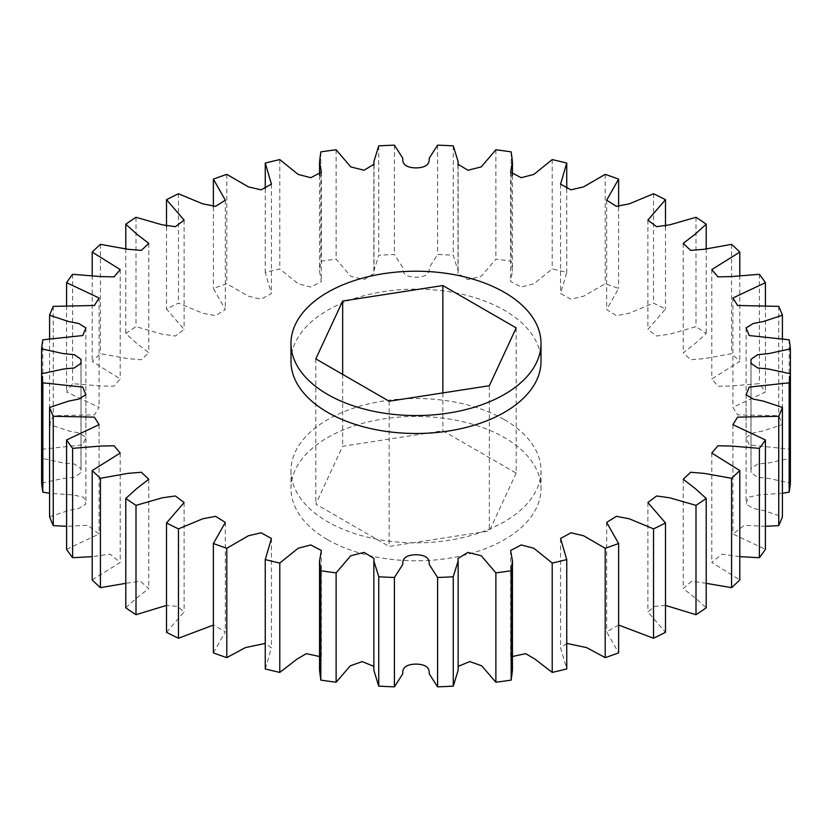 <?xml version="1.0" encoding="UTF-8"?>
<svg xmlns="http://www.w3.org/2000/svg" width="832" height="832" viewBox="0 0 832 832"><rect width="100%" height="100%" fill="white"/><g stroke="black" fill="none" stroke-linecap="round" stroke-linejoin="round"><path stroke-width="0.62" stroke-dasharray="4.16 3.12" d="M290.992 361.317A125.008 72.176 180 0 1 368.16 294.642A125.008 72.176 180 0 1 504.39 310.284A125.008 72.176 180 0 1 541.008 361.317M504.39 419.65A125.008 72.176 180 0 1 541.008 470.683A125.008 72.176 180 0 1 463.84 537.358A125.008 72.176 180 0 1 327.61 521.716A125.008 72.176 180 0 1 290.992 470.683A125.008 72.176 180 0 1 368.16 403.998A125.008 72.176 180 0 1 504.39 419.65M327.61 539.646A125.008 72.176 0 0 0 463.84 555.298A125.008 72.176 0 0 0 541.008 488.613A125.008 72.176 0 0 0 504.39 437.58A125.008 72.176 0 0 0 368.16 421.938A125.008 72.176 0 0 0 290.992 488.613A125.008 72.176 0 0 0 327.61 539.646M213.387 652.881L225.326 631.8L213.387 625.061M166.514 632.33L184.122 611.894L177.31 606.382L166.514 605.394M125.788 607.807L136.802 597.865L148.793 588.588L140.306 581.235L125.788 583.336M92.206 579.914L120.214 562.411L110.126 554.174L92.206 556.65M66.591 549.328L99.081 533.998L87.651 525.325L66.591 526.323M49.587 516.797L68.578 510.474L78.957 508.414L85.904 504.046L83.782 497.276L73.226 494.936L49.587 493.282M41.6 483.132L63.076 478.452L74.391 477.308L81.026 472.628L81.026 468.728L74.391 464.058L63.076 462.904L41.6 458.224A375.024 216.518 0 0 1 42.838 449.166L82.763 444.902L85.904 437.31L78.957 432.952L68.578 430.893L49.587 424.559A375.024 216.518 0 0 1 53.258 415.73L94.401 414.856L99.081 407.358L66.591 392.038A375.024 216.518 0 0 1 72.613 383.646L100.62 385.944L114.067 386.225L120.214 378.945L92.206 361.442A375.024 216.518 0 0 1 100.422 353.704L127.91 358.634L141.294 359.736L148.793 352.768L136.802 343.491L125.788 333.549A375.024 216.518 0 0 1 136.001 326.643L162.25 334.194L175.406 336.024L184.122 329.462L166.514 309.026A375.024 216.518 0 0 1 178.474 303.129L202.758 313.217L215.613 315.671L225.326 309.566L213.387 288.486A375.024 216.518 0 0 1 226.803 283.733L248.435 296.244L261.05 299.208L271.44 293.498L265.252 272.428A375.024 216.518 0 0 1 279.781 268.954L298.168 283.764L310.794 287.05L321.37 281.507L319.55 271.045L320.83 261.248A375.024 216.518 0 0 1 336.118 259.137L350.761 276.266L364.125 279.594L374.015 273.52L373.859 271.034L378.747 255.237A375.024 216.518 0 0 1 394.42 254.519L402.834 267.654C402.199 273.874 406.588 277.077 416 277.254C425.412 277.077 429.801 273.874 429.166 267.654L437.58 254.519A375.024 216.518 0 0 1 453.253 255.237L458.141 271.034L457.985 273.52L467.875 279.594L481.239 276.266L495.882 259.137A375.024 216.518 0 0 1 511.17 261.248L512.45 271.045L510.63 281.507L521.206 287.05L533.832 283.764L552.219 268.954A375.024 216.518 0 0 1 566.748 272.428L560.56 293.498L570.95 299.208L583.565 296.244L605.197 283.733A375.024 216.518 0 0 1 618.613 288.486L606.674 309.566L616.387 315.671L629.242 313.217L653.526 303.129A375.024 216.518 0 0 1 665.486 309.026L647.878 329.462L656.594 336.024L669.75 334.194L695.999 326.643A375.024 216.518 0 0 1 706.212 333.549L695.198 343.491L683.207 352.768L690.706 359.736L704.09 358.634L731.578 353.704A375.024 216.518 0 0 1 739.794 361.442L711.786 378.945L717.933 386.225L731.38 385.944L759.387 383.646A375.024 216.518 0 0 1 765.409 392.038L732.919 407.358L737.599 414.856L778.742 415.73A375.024 216.518 0 0 1 782.413 424.559L763.422 430.893L753.043 432.952L746.096 437.31L749.237 444.902L789.162 449.166A375.024 216.518 0 0 1 790.4 458.224L768.924 462.904L757.609 464.058L750.974 468.728L750.974 472.628L757.609 477.308L768.924 478.452L790.4 483.132M782.413 493.282L758.774 494.936L748.218 497.276L746.096 504.046L753.043 508.414L763.422 510.474L782.413 516.797M765.409 526.323L744.349 525.325L732.919 533.998L765.409 549.328M739.794 556.65L721.874 554.174L711.786 562.411L739.794 579.914M706.212 583.336L691.694 581.235L683.207 588.588L695.198 597.865L706.212 607.807M665.486 605.394L654.69 606.382L647.878 611.894L665.486 632.33M618.613 625.061L606.674 631.8L618.613 652.881M566.748 643.406L560.56 647.858L566.748 668.928M512.45 656.51L510.63 659.849L512.45 670.322M458.141 666.359L458.141 670.322M373.859 670.322L373.859 666.359M319.55 670.322L321.37 659.849L319.55 656.51M265.252 668.928L271.44 647.858L265.252 643.406M790.4 373.776L790.4 458.224M789.162 339.81L789.162 449.166M782.413 338.718L782.413 424.559M778.742 306.374L778.742 415.73M765.409 305.677L765.409 392.038M759.387 274.29L759.387 383.646M739.794 275.35L739.794 361.442M731.578 244.348L731.578 353.704M706.212 248.664L706.212 333.549M695.999 217.287L695.999 326.643M665.486 226.606L665.486 309.026M653.526 193.762L653.526 303.129M618.613 206.939L618.613 288.486M605.197 174.377L605.197 283.733M566.748 188.594L566.748 272.428M552.219 159.588L552.219 268.954M511.17 151.892L511.17 261.248M495.882 149.77L495.882 259.137M453.253 145.87L453.253 255.237M437.58 145.163L437.58 254.519M394.42 145.163L394.42 254.519M378.747 145.87L378.747 255.237M336.118 149.77L336.118 259.137M320.83 151.892L320.83 261.248M279.781 159.588L279.781 268.954M265.252 188.594L265.252 272.428M226.803 174.377L226.803 283.733M213.387 206.939L213.387 288.486M178.474 193.762L178.474 303.129M166.514 226.606L166.514 309.026M136.001 217.287L136.001 326.643M125.788 248.664L125.788 333.549M100.422 244.348L100.422 353.704M92.206 275.35L92.206 361.442M72.613 274.29L72.613 383.646M66.591 305.677L66.591 392.038M53.258 306.374L53.258 415.73M49.587 338.718L49.587 424.559M42.838 339.81L42.838 449.166M41.6 373.776L41.6 458.224M516.194 473.117L489.341 530.962L389.158 546.458L315.806 504.109L342.659 446.274L442.842 430.768L516.194 473.117L516.194 327.891M442.842 392.922L442.842 430.768M342.659 374.379L342.659 446.274M315.806 358.883L315.806 504.109M389.158 401.232L389.158 546.458M489.341 385.726L489.341 530.962M541.008 470.683L541.008 488.613M184.122 502.538L184.122 611.894M148.793 479.232L148.793 588.588M120.214 453.055L120.214 562.411M99.081 424.642L99.081 533.998M85.904 394.69L85.904 504.046M81.026 363.272L81.026 472.628M80.985 364.198L80.985 470.683M81.026 359.372L81.026 468.728M85.904 327.954L85.904 437.31M99.081 298.002L99.081 407.358M120.214 269.589L120.214 378.945M148.793 243.412L148.793 352.768M184.122 220.106L184.122 329.462M225.326 200.2L225.326 309.566M271.44 184.142L271.44 293.498M321.37 172.151L321.37 281.507M319.55 175.49L319.55 271.045M374.015 164.164L374.015 273.52M373.859 165.641L373.859 271.034M458.141 165.641L458.141 271.034M457.985 164.164L457.985 273.52M512.45 175.49L512.45 271.045M510.63 172.151L510.63 281.507M560.56 184.142L560.56 293.498M606.674 200.2L606.674 309.566M647.878 220.106L647.878 329.462M683.207 243.412L683.207 352.768M711.786 269.589L711.786 378.945M732.919 298.002L732.919 407.358M746.096 327.954L746.096 437.31M750.974 359.372L750.974 468.728M751.015 364.198L751.015 470.683M750.974 363.272L750.974 472.628M746.096 394.69L746.096 504.046M732.919 424.642L732.919 533.998M711.786 453.055L711.786 562.411M683.207 479.232L683.207 588.588M647.878 502.538L647.878 611.894M606.674 522.434L606.674 631.8M560.56 538.502L560.56 647.858M510.63 550.493L510.63 659.849M457.985 558.48L457.985 667.836M374.015 558.48L374.015 667.836M321.37 550.493L321.37 659.849M271.44 538.502L271.44 647.858M225.326 522.434L225.326 631.8M290.992 470.683L290.992 488.613"/><path stroke-width="1.25" d="M327.61 394.42A125.008 72.176 0 0 0 463.84 410.062A125.008 72.176 0 0 0 541.008 343.387A125.008 72.176 0 0 0 504.39 292.354A125.008 72.176 0 0 0 368.16 276.702A125.008 72.176 0 0 0 290.992 343.387A125.008 72.176 0 0 0 327.61 394.42M541.008 343.387L541.008 361.317A125.008 72.176 180 0 1 463.84 428.002A125.008 72.176 180 0 1 327.61 412.35A125.008 72.176 180 0 1 290.992 361.317L290.992 343.387M41.6 348.868L41.6 373.776L63.076 369.096L74.391 367.942L81.026 363.272L81.026 359.372L74.391 354.692L63.076 353.548L41.6 348.868A375.024 216.518 0 0 1 42.838 339.81L82.763 335.546L85.904 327.954L78.957 323.586L68.578 321.526L49.587 315.203A375.024 216.518 0 0 1 53.258 306.374L94.401 305.49L99.081 298.002L66.591 282.672A375.024 216.518 0 0 1 72.613 274.29L100.62 276.578L114.067 276.869L120.214 269.589L92.206 252.086A375.024 216.518 0 0 1 100.422 244.348L127.91 249.278L141.294 250.38L148.793 243.412L136.802 234.135L125.788 224.193A375.024 216.518 0 0 1 136.001 217.287L162.25 224.838L175.406 226.668L184.122 220.106L166.514 199.67A375.024 216.518 0 0 1 178.474 193.762L202.758 203.861L215.613 206.315L225.326 200.2L213.387 179.119A375.024 216.518 0 0 1 226.803 174.377L248.435 186.888L261.05 189.852L271.44 184.142L265.252 163.072A375.024 216.518 0 0 1 279.781 159.588L298.168 174.408L310.794 177.694L321.37 172.151L319.55 161.678L320.83 151.892A375.024 216.518 0 0 1 336.118 149.77L350.761 166.91L364.125 170.238L374.015 164.164L373.859 161.678L378.747 145.87A375.024 216.518 0 0 1 394.42 145.163L402.834 158.298C402.199 164.518 406.588 167.721 416 167.898C425.412 167.721 429.801 164.518 429.166 158.298L437.58 145.163A375.024 216.518 0 0 1 453.253 145.87L458.141 161.678L457.985 164.164L467.875 170.238L481.239 166.91L495.882 149.77A375.024 216.518 0 0 1 511.17 151.892L512.45 161.678L510.63 172.151L521.206 177.694L533.832 174.408L552.219 159.588A375.024 216.518 0 0 1 566.748 163.072L560.56 184.142L570.95 189.852L583.565 186.888L605.197 174.377A375.024 216.518 0 0 1 618.613 179.119L606.674 200.2L616.387 206.315L629.242 203.861L653.526 193.762A375.024 216.518 0 0 1 665.486 199.67L647.878 220.106L656.594 226.668L669.75 224.838L695.999 217.287A375.024 216.518 0 0 1 706.212 224.193L695.198 234.135L683.207 243.412L690.706 250.38L704.09 249.278L731.578 244.348A375.024 216.518 0 0 1 739.794 252.086L711.786 269.589L717.933 276.869L731.38 276.578L759.387 274.29A375.024 216.518 0 0 1 765.409 282.672L732.919 298.002L737.599 305.49L778.742 306.374A375.024 216.518 0 0 1 782.413 315.203L763.422 321.526L753.043 323.586L746.096 327.954L749.237 335.546L789.162 339.81A375.024 216.518 0 0 1 790.4 348.868L768.924 353.548L757.609 354.692L750.974 359.372L750.974 363.272L757.609 367.942L768.924 369.096L790.4 373.776A375.024 216.518 0 0 1 789.162 382.834L749.237 387.098L746.096 394.69L753.043 399.048L763.422 401.107L782.413 407.441A375.024 216.518 0 0 1 778.742 416.27L737.599 417.144L732.919 424.642L765.409 439.962A375.024 216.518 0 0 1 759.387 448.354L731.38 446.056L717.933 445.775L711.786 453.055L739.794 470.558A375.024 216.518 0 0 1 731.578 478.296L704.09 473.366L690.706 472.264L683.207 479.232L695.198 488.509L706.212 498.451A375.024 216.518 0 0 1 695.999 505.357L669.75 497.806L656.594 495.976L647.878 502.538L665.486 522.974A375.024 216.518 0 0 1 653.526 528.871L629.242 518.783L616.387 516.329L606.674 522.434L618.613 543.514A375.024 216.518 0 0 1 605.197 548.267L583.565 535.756L570.95 532.792L560.56 538.502L566.748 559.572A375.024 216.518 0 0 1 552.219 563.046L533.832 548.236L521.206 544.95L510.63 550.493L512.45 560.955L511.17 570.752A375.024 216.518 0 0 1 495.882 572.863L481.239 555.734L467.875 552.406L457.985 558.48L458.141 560.966L453.253 576.763A375.024 216.518 0 0 1 437.58 577.481L429.166 564.346C429.801 558.126 425.412 554.923 416 554.746C406.588 554.923 402.199 558.126 402.834 564.346L394.42 577.481A375.024 216.518 0 0 1 378.747 576.763L373.859 560.966L374.015 558.48L364.125 552.406L350.761 555.734L336.118 572.863A375.024 216.518 0 0 1 320.83 570.752L319.55 560.955L321.37 550.493L310.794 544.95L298.168 548.236L279.781 563.046A375.024 216.518 0 0 1 265.252 559.572L271.44 538.502L261.05 532.792L248.435 535.756L226.803 548.267A375.024 216.518 0 0 1 213.387 543.514L225.326 522.434L215.613 516.329L202.758 518.783L178.474 528.871L178.474 638.238L213.387 625.061M42.838 492.19A375.024 216.518 0 0 1 41.6 483.132L41.6 373.776A375.024 216.518 0 0 0 42.838 382.834L42.838 492.19L49.587 493.282M178.474 528.871A375.024 216.518 0 0 1 166.514 522.974L184.122 502.538L175.406 495.976L162.25 497.806L136.001 505.357A375.024 216.518 0 0 1 125.788 498.451L136.802 488.509L148.793 479.232L141.294 472.264L127.91 473.366L100.422 478.296A375.024 216.518 0 0 1 92.206 470.558L120.214 453.055L114.067 445.775L100.62 446.056L72.613 448.354A375.024 216.518 0 0 1 66.591 439.962L99.081 424.642L94.401 417.144L53.258 416.27A375.024 216.518 0 0 1 49.587 407.441L68.578 401.107L78.957 399.048L85.904 394.69L82.763 387.098L42.838 382.834M166.514 522.974L166.514 632.33A375.024 216.518 0 0 0 178.474 638.238M166.514 605.394L136.001 614.713A375.024 216.518 0 0 1 125.788 607.807L125.788 498.451M125.788 583.336L100.422 587.652A375.024 216.518 0 0 1 92.206 579.914L92.206 470.558M92.206 556.65L72.613 557.71A375.024 216.518 0 0 1 66.591 549.328L66.591 439.962M66.591 526.323L53.258 525.626A375.024 216.518 0 0 1 49.587 516.797L49.587 407.441M789.162 382.834L789.162 492.19A375.024 216.518 0 0 0 790.4 483.132L790.4 348.868M789.162 492.19L782.413 493.282M778.742 416.27L778.742 525.626A375.024 216.518 0 0 0 782.413 516.797L782.413 407.441M778.742 525.626L765.409 526.323M759.387 448.354L759.387 557.71A375.024 216.518 0 0 0 765.409 549.328L765.409 439.962M759.387 557.71L739.794 556.65M731.578 478.296L731.578 587.652A375.024 216.518 0 0 0 739.794 579.914L739.794 470.558M731.578 587.652L706.212 583.336M695.999 505.357L695.999 614.713A375.024 216.518 0 0 0 706.212 607.807L706.212 498.451M695.999 614.713L665.486 605.394M653.526 528.871L653.526 638.238A375.024 216.518 0 0 0 665.486 632.33L665.486 522.974M653.526 638.238L618.613 625.061M605.197 548.267L605.197 657.623A375.024 216.518 0 0 0 618.613 652.881L618.613 543.514M605.197 657.623L586.654 647.618L566.748 643.406M552.219 563.046L552.219 672.412A375.024 216.518 0 0 0 566.748 668.928L566.748 559.572M552.219 672.412L535.111 659.225L525.689 653.65L512.45 656.51M512.45 560.955L512.45 670.322L511.17 680.108A375.024 216.518 0 0 1 495.882 682.23L481.655 665.798L469.778 661.586L458.141 666.359M458.141 560.966L458.141 670.322L453.253 686.13A375.024 216.518 0 0 1 437.58 686.837L429.166 673.702C429.801 667.482 425.412 664.279 416 664.102C406.588 664.279 402.199 667.482 402.834 673.702L394.42 686.837A375.024 216.518 0 0 1 378.747 686.13L373.859 670.322L373.859 560.966M373.859 666.359L362.222 661.586L350.345 665.798L336.118 682.23A375.024 216.518 0 0 1 320.83 680.108L319.55 670.322L319.55 560.955M319.55 656.51L306.311 653.65L296.889 659.225L279.781 672.412A375.024 216.518 0 0 1 265.252 668.928L265.252 559.572M265.252 643.406L245.346 647.618L226.803 657.623A375.024 216.518 0 0 1 213.387 652.881L213.387 543.514M226.803 548.267L226.803 657.623M279.781 563.046L279.781 672.412M320.83 570.752L320.83 680.108M336.118 572.863L336.118 682.23M378.747 576.763L378.747 686.13M394.42 577.481L394.42 686.837M437.58 577.481L437.58 686.837M453.253 576.763L453.253 686.13M495.882 572.863L495.882 682.23M511.17 570.752L511.17 680.108M782.413 315.203L782.413 338.718M765.409 282.672L765.409 305.677M739.794 252.086L739.794 275.35M706.212 224.193L706.212 248.664M665.486 199.67L665.486 226.606M618.613 179.119L618.613 206.939M566.748 163.072L566.748 188.594M265.252 163.072L265.252 188.594M213.387 179.119L213.387 206.939M166.514 199.67L166.514 226.606M125.788 224.193L125.788 248.664M92.206 252.086L92.206 275.35M66.591 282.672L66.591 305.677M49.587 315.203L49.587 338.718M53.258 416.27L53.258 525.626M72.613 448.354L72.613 557.71M100.422 478.296L100.422 587.652M136.001 505.357L136.001 614.713M442.842 285.542L516.194 327.891L489.341 385.726L389.158 401.232L315.806 358.883L342.659 301.038L442.842 285.542L442.842 392.922M342.659 301.038L342.659 374.379M80.985 361.317L80.985 364.198M319.55 161.678L319.55 175.49M373.859 161.678L373.859 165.641M458.141 161.678L458.141 165.641M512.45 161.678L512.45 175.49M751.015 361.317L751.015 364.198"/></g></svg>
